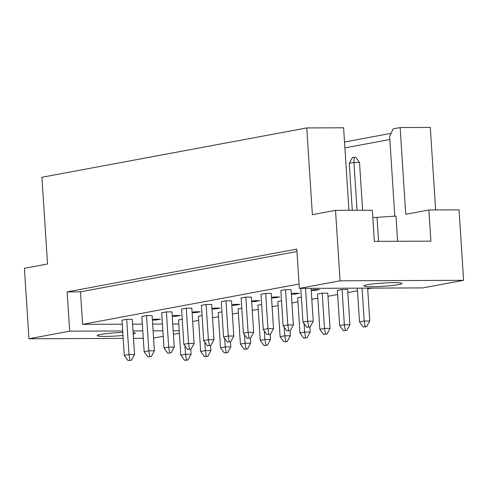 <?xml version="1.0" encoding="UTF-8"?>
<svg xmlns="http://www.w3.org/2000/svg" width="488" height="488" viewBox="0 0 488 488"><rect width="100%" height="100%" fill="white"/><g stroke="black" fill="none" stroke-linecap="round" stroke-linejoin="round"><path stroke-width="0.73" d="M372.027 286.718A19.081 1.629 176.3 0 0 391.797 285.559A19.081 1.629 176.3 0 0 402.014 283.449A19.081 1.629 176.3 0 0 393.914 282.644A19.081 1.629 176.3 0 0 374.144 283.803A19.081 1.629 176.3 0 0 363.932 285.913A19.081 1.629 176.3 0 0 372.027 286.718M122.793 332.42A19.081 1.629 176.3 0 0 97.222 335.604A19.081 1.629 176.3 0 0 105.317 336.409A19.081 1.629 176.3 0 0 122.994 335.47M133.212 334.03A19.081 1.629 176.3 0 0 135.298 333.139A19.081 1.629 176.3 0 0 133.114 332.529M348.938 210.291L343.601 127.789L306.763 127.935L312.375 214.653L335.512 210.34L372.35 210.2L374.363 241.365L430.898 241.139L428.885 209.974L405.748 214.287L400.136 127.563L393.163 128.863L389.637 136.487L394.792 216.196M397.604 241.273L395.975 216.105L372.826 217.624M428.885 209.974L459.043 209.852L463.6 280.313L340.069 280.801L335.512 210.34M306.763 127.935L41.931 177.272L47.537 263.996L24.4 268.302L28.957 338.764L69.68 331.175L122.701 330.968M344.522 142.02L391.095 133.346M435.631 209.95L430.3 127.447L400.136 127.563M153.567 338.074L163.236 336.275M173.423 334.378L179.401 333.261M133.011 330.925L142.789 330.888M153.098 330.846L162.882 330.809M173.191 330.766L179.236 330.748M28.957 338.764L123.183 338.391M133.492 338.355L143.271 338.312M463.6 280.313L422.876 287.902L299.339 288.39L340.069 280.801M299.339 288.39L296.802 249.094L67.143 291.885L69.68 331.175M67.143 291.885L80.496 291.83L82.6 324.349L122.262 324.191M132.571 324.154L142.356 324.111M152.665 324.075L162.443 324.032M172.752 323.995L178.797 323.971M311.24 290.464L314.675 290.445L319.365 289.573L313.802 289.597L311.216 290.079M285.535 289.707L280.844 290.58L283.119 325.813L287.81 324.941L285.535 289.707L291.098 289.689L293.373 324.916L290.317 330.608L286.883 330.962L290.317 330.608M342.07 289.488L337.379 290.36L339.654 325.587L344.345 324.715L342.07 289.488L347.633 289.463L349.908 324.691L346.852 330.382L343.418 330.736L346.852 330.382M371.917 288.103L367.69 288.89M357.503 290.793L347.834 292.593M337.647 294.49L327.979 296.289M317.792 298.186L311.814 299.303M297.936 301.889L291.958 302.999M278.081 305.586L272.103 306.702M258.225 309.288L252.247 310.399M238.37 312.985L232.392 314.101M218.514 316.681L212.536 317.798M198.659 320.384L192.687 321.494M82.6 324.349L299.059 284.022M322.214 293.184L317.523 294.057L319.799 329.29L324.49 328.412L322.214 293.184L327.777 293.16L330.059 328.394L326.997 334.085L323.562 334.439L326.997 334.085M301.358 297.07L297.668 297.759L299.949 332.987L304.634 332.115L304.091 323.635M281.503 300.767L277.812 301.456L280.094 336.683L284.785 335.811L284.236 327.338M261.647 304.469L257.957 305.152L260.238 340.386L264.929 339.514L264.38 331.035M241.792 308.166L238.101 308.855L240.383 344.083L245.074 343.21L244.525 334.738M221.936 311.869L218.252 312.552L220.527 347.785L225.218 346.907L224.669 338.434M202.081 315.565L198.396 316.255L200.672 351.482L205.363 350.61L204.814 342.131M182.225 319.262L178.541 319.951L180.816 355.179L185.507 354.306L184.958 345.833M265.679 293.41L260.988 294.282L263.264 329.51L267.955 328.637L265.679 293.41L271.243 293.386L273.518 328.613L270.462 334.304L267.027 334.658L270.462 334.304M245.824 297.107L241.133 297.979L243.408 333.212L248.099 332.334L245.824 297.107L251.387 297.082L253.668 332.316L250.606 338.007L247.172 338.361L250.606 338.007M225.968 300.803L221.278 301.682L223.559 336.909L228.244 336.037L225.968 300.803L231.532 300.785L233.813 336.012L230.751 341.704L227.316 342.058L230.751 341.704M206.113 304.506L201.422 305.378L203.703 340.606L208.394 339.733L206.113 304.506L211.676 304.481L213.957 339.715L210.895 345.4L207.461 345.76L210.895 345.4M186.257 308.202L181.566 309.075L183.848 344.308L188.539 343.436L186.257 308.202L191.821 308.184L194.102 343.412L191.04 349.103L187.606 349.457L191.04 349.103M166.402 311.905L161.711 312.777L163.992 348.005L168.683 347.133L166.402 311.905L171.971 311.881L174.246 347.108L171.184 352.8L167.75 353.16L171.184 352.8M146.546 315.602L141.862 316.474L144.137 351.708L148.828 350.829L146.546 315.602L152.116 315.577L154.391 350.811L151.335 356.502L147.901 356.856L151.335 356.502M126.697 319.298L122.006 320.177L124.281 355.404L128.972 354.532L126.697 319.298L132.26 319.28L134.536 354.508L131.479 360.199L128.045 360.553L131.479 360.199M291.385 294.16L294.819 294.148L299.51 293.276L293.947 293.294L291.36 293.776M271.529 297.863L274.964 297.845L279.654 296.972L274.091 296.997L271.505 297.479M251.68 301.56L255.108 301.547L259.799 300.669L254.236 300.693L251.649 301.175M231.824 305.256L235.253 305.244L239.944 304.372L234.38 304.39L231.8 304.872M211.969 308.959L215.403 308.947L220.088 308.068L214.525 308.093L211.944 308.575M192.113 312.655L195.548 312.643L200.239 311.771L194.669 311.789L192.089 312.271M172.258 316.358L175.692 316.34L180.383 315.468L174.814 315.492L172.234 315.974M152.402 320.055L155.837 320.043L160.528 319.17L154.964 319.189L152.378 319.67M80.496 291.83L296.954 251.503M389.833 139.513L344.9 147.888M378.566 241.346L377.029 217.605M314.62 289.591L314.675 290.445M294.764 293.294L294.819 294.148M274.909 296.991L274.964 297.845M255.053 300.693L255.108 301.547M235.198 304.39L235.253 305.244M215.348 308.087L215.403 308.947M195.493 311.789L195.548 312.643M175.637 315.486L175.692 316.34M155.782 319.189L155.837 320.043M300.797 288.384L302.975 322.11L307.666 321.238L305.537 288.365M308.611 326.911L306.738 327.265L310.173 326.905L308.611 326.911L307.666 321.238L313.229 321.22L311.106 288.347M313.229 321.22L310.173 326.905M306.738 327.265L302.975 322.11M349.262 163.352L352.318 157.667L354.196 157.313L355.752 157.307L359.516 162.455L353.946 162.48L349.262 163.352L352.293 210.279M357.332 288.164L359.51 321.891L364.2 321.019L362.078 288.146M365.146 326.692L363.273 327.039L366.708 326.685L365.146 326.692L364.2 321.019L369.764 320.994L367.641 288.121M357.039 210.255L353.946 162.48L354.196 157.313M362.602 210.236L359.516 162.455M369.764 320.994L366.708 326.685M363.273 327.039L359.51 321.891M288.756 330.614L287.81 324.941L293.373 324.916M286.883 330.962L283.119 325.813M345.29 330.388L344.345 324.715L349.908 324.691M343.418 330.736L339.654 325.587M268.9 334.31L267.955 328.637L273.518 328.613M267.027 334.658L263.264 329.51M229.195 341.71L228.244 336.037L233.813 336.012M227.316 342.058L223.559 336.909M189.484 349.109L188.539 343.436L194.102 343.412M187.606 349.457L183.848 344.308M149.773 356.508L148.828 350.829L154.391 350.811M147.901 356.856L144.137 351.708M325.441 334.091L324.49 328.412L330.059 328.394M323.562 334.439L319.799 329.29M285.73 341.484L283.851 341.838L287.286 341.478L285.73 341.484L284.785 335.811L290.348 335.793L290.012 330.663M290.348 335.793L287.286 341.478M283.851 341.838L280.094 336.683M246.019 348.883L244.14 349.237L247.575 348.877L246.019 348.883L245.074 343.21L250.637 343.186L250.307 338.062M250.637 343.186L247.575 348.877M244.14 349.237L240.383 344.083M206.308 356.283L204.435 356.63L207.87 356.277L206.308 356.283L205.363 350.61L210.926 350.585L210.596 345.461M210.926 350.585L207.87 356.277M204.435 356.63L200.672 351.482M249.051 338.013L248.099 332.334L253.668 332.316M247.172 338.361L243.408 333.212M209.34 345.406L208.394 339.733L213.957 339.715M207.461 345.76L203.703 340.606M169.629 352.806L168.683 347.133L174.246 347.108M167.75 353.16L163.992 348.005M129.918 360.205L128.972 354.532L134.536 354.508M128.045 360.553L124.281 355.404M305.586 337.787L303.707 338.135L307.141 337.781L305.586 337.787L304.634 332.115L310.203 332.09L309.868 326.966M310.203 332.09L307.141 337.781M303.707 338.135L299.949 332.987M265.875 345.187L263.996 345.535L267.43 345.181L265.875 345.187L264.929 339.514L270.492 339.489L270.163 334.359M270.492 339.489L267.43 345.181M263.996 345.535L260.238 340.386M226.164 352.586L224.291 352.934L227.725 352.58L226.164 352.586L225.218 346.907L230.781 346.889L230.452 341.759M230.781 346.889L227.725 352.58M224.291 352.934L220.527 347.785M186.453 359.979L184.58 360.333L188.014 359.973L186.453 359.979L185.507 354.306L191.07 354.288L190.741 349.158M191.07 354.288L188.014 359.973M184.58 360.333L180.816 355.179"/></g></svg>
